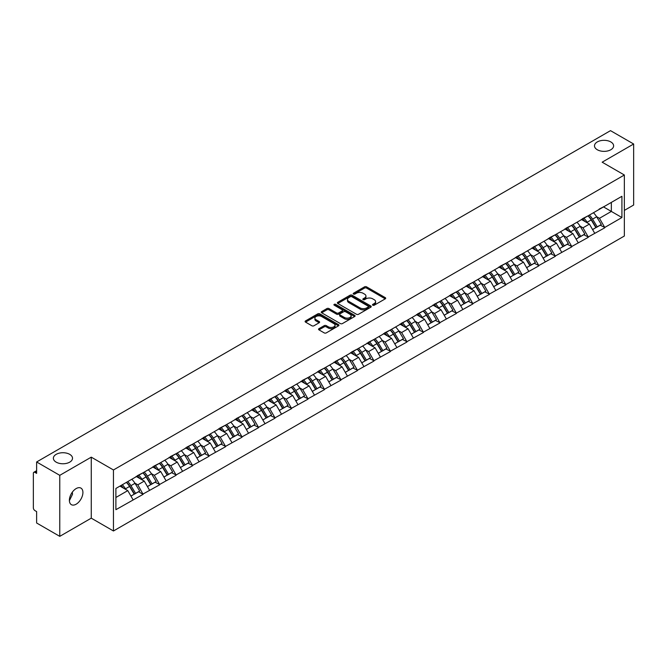 <?xml version="1.0" encoding="UTF-8"?>
<svg xmlns="http://www.w3.org/2000/svg" width="667" height="667" viewBox="0 0 667 667"><rect width="100%" height="100%" fill="white"/><g stroke="black" fill="none" stroke-linecap="round" stroke-linejoin="round"><path stroke-width="1" d="M69.71 454.344A9.563 5.519 0 0 0 59.28 453.151A9.563 5.519 0 0 0 53.377 458.254A9.563 5.519 0 0 0 56.178 462.156A9.563 5.519 0 0 0 66.6 463.348A9.563 5.519 0 0 0 72.511 458.254A9.563 5.519 0 0 0 69.71 454.344M610.822 141.938A9.563 5.519 0 0 0 600.4 140.737A9.563 5.519 0 0 0 594.489 145.84A9.563 5.519 0 0 0 597.29 149.742A9.563 5.519 0 0 0 607.72 150.942A9.563 5.519 0 0 0 613.623 145.84A9.563 5.519 0 0 0 610.822 141.938M372.795 305.203A1.026 0.592 0 0 0 374.245 305.203L385.268 298.841A1.467 0.85 0 0 0 385.693 298.241A1.467 0.85 0 0 0 385.268 297.64L366.592 286.86A1.467 0.85 0 0 0 364.515 286.86L353.493 293.23A1.026 0.592 0 0 0 353.193 293.647A1.026 0.592 0 0 0 353.493 294.064A1.026 0.592 0 0 0 354.952 294.064L356.378 293.238A4.694 2.71 0 0 1 363.015 293.238L364.574 294.139A4.694 2.71 0 0 1 365.95 296.056A4.694 2.71 0 0 1 364.574 297.974L363.148 298.799A1.026 0.592 0 0 0 362.84 299.216A1.026 0.592 0 0 0 363.148 299.633A1.026 0.592 0 0 0 364.599 299.633L366.025 298.808A4.694 2.71 0 0 1 372.661 298.808L374.22 299.708A4.694 2.71 0 0 1 375.596 301.626A4.694 2.71 0 0 1 374.22 303.543L372.795 304.369A1.026 0.592 0 0 0 372.494 304.786A1.026 0.592 0 0 0 372.795 305.203L372.795 304.369M72.344 492.138L72.511 494.28L69.393 500.642M76.155 488.577A9.563 5.519 -60 0 1 80.932 488.102A9.563 5.519 -60 0 1 82.4 495.764A9.563 5.519 -60 0 1 76.155 504.194A9.563 5.519 -60 0 1 71.369 504.669A9.563 5.519 -60 0 1 69.902 497.007A9.563 5.519 -60 0 1 76.155 488.577M318.976 328.664A1.467 0.85 0 0 0 318.551 329.265A1.467 0.85 0 0 0 318.976 329.865L324.22 332.891A1.467 0.85 0 0 0 326.288 332.891L338.536 325.821A1.467 0.85 0 0 0 338.961 325.221A1.467 0.85 0 0 0 338.536 324.629L319.86 313.849A1.467 0.85 0 0 0 317.784 313.849L305.544 320.91A1.467 0.85 0 0 0 305.111 321.511A1.467 0.85 0 0 0 305.544 322.111L311.873 325.763A1.467 0.85 0 0 0 313.949 325.763L319.185 322.736A1.467 0.85 0 0 0 319.618 322.136A1.467 0.85 0 0 0 319.185 321.544L316.05 319.726A3.927 2.268 0 0 1 314.899 318.126A3.927 2.268 0 0 1 317.317 316.033A3.927 2.268 0 0 1 321.594 316.525L333.892 323.62A3.927 2.268 0 0 1 335.042 325.221A3.927 2.268 0 0 1 332.616 327.314A3.927 2.268 0 0 1 328.339 326.83L326.288 325.646A1.467 0.85 0 0 0 324.22 325.646L318.976 328.664L318.976 329.865L324.22 326.863L324.22 325.646M91.262 457.153L59.772 475.338L36.627 461.973L610.505 130.649L633.65 144.005L602.159 162.189L624.354 175.004L113.457 469.968L91.262 457.153L91.262 518.167L113.457 530.982L113.457 469.968M356.478 314.265A1.467 0.85 0 0 0 358.554 314.265L370.794 307.195A1.467 0.85 0 0 0 371.227 306.595A1.467 0.85 0 0 0 370.794 305.995L352.126 295.214A1.467 0.85 0 0 0 350.05 295.214L337.81 302.284A1.467 0.85 0 0 0 337.377 302.885A1.467 0.85 0 0 0 337.81 303.485L356.478 314.265M334.634 305.428A1.026 0.592 0 0 1 335.676 305.569L335.676 304.352L354.661 315.316A1.467 0.85 0 0 1 355.094 315.908A1.467 0.85 0 0 1 354.661 316.508L342.421 323.578A1.467 0.85 0 0 1 340.345 323.578L321.677 312.798L321.677 311.597A1.467 0.85 0 0 0 321.244 312.198A1.467 0.85 0 0 0 321.677 312.798M321.677 311.597L326.913 308.571A1.467 0.85 0 0 1 328.989 308.571L336.56 312.948A1.467 0.85 0 0 0 338.636 312.948L342.113 310.939A1.467 0.85 0 0 0 342.538 310.338A1.467 0.85 0 0 0 342.113 309.738L334.225 305.194A1.026 0.592 0 0 1 333.925 304.769A1.026 0.592 0 0 1 334.559 304.227A1.026 0.592 0 0 1 335.676 304.352M113.457 530.982L624.354 236.026L624.354 175.004M126.43 482.374A10.013 5.778 -120 0 1 129.857 486.376L134.526 494.089L138.594 491.737L143.105 494.339L137.819 484.826L134.892 483.133M143.105 494.339L115.891 509.688L115.891 488.452L621.919 196.298L621.919 217.534L604.744 227.455L599.458 218.301L596.531 216.608M588.069 215.85A10.013 5.778 -120 0 1 591.496 219.852L596.165 227.564L600.233 225.213L604.744 227.455M604.744 227.814L588.261 236.968L582.975 227.814L580.048 226.13M571.577 225.363A10.013 5.778 -120 0 1 575.004 229.373L579.673 237.077L583.742 234.734L588.261 236.968M588.261 237.335L571.769 246.49L566.483 237.335L563.557 235.643M555.094 234.884A10.013 5.778 -120 0 1 558.521 238.894L563.19 246.598L567.258 244.247L571.769 246.49M571.769 246.857L555.286 256.011L550 246.857L547.073 245.164M538.602 244.405A10.013 5.778 -120 0 1 542.029 248.407L546.698 256.12L550.767 253.768L555.286 256.011M555.286 256.37L538.794 265.524L533.508 256.37L530.582 254.686M522.119 253.919A10.013 5.778 -120 0 1 525.546 257.929L530.215 265.633L534.284 263.29L538.794 265.524M538.794 265.891L522.311 275.046L517.025 265.891L514.099 264.199M505.628 263.44A10.013 5.778 -120 0 1 509.063 267.45L513.723 275.154L517.792 272.803L522.311 275.046M522.311 275.413L505.819 284.567L500.542 275.413L497.607 273.72M489.144 272.961A10.013 5.778 -120 0 1 492.571 276.963L497.24 284.676L501.309 282.324L505.819 284.567M505.819 284.934L489.336 294.08L484.05 284.934L481.124 283.242M472.653 282.475A10.013 5.778 -120 0 1 476.088 286.485L480.749 294.189L484.817 291.846L489.336 294.08M489.336 294.447L472.845 303.602L467.567 294.447L464.632 292.755M456.17 291.996A10.013 5.778 -120 0 1 459.596 296.006L464.265 303.71L468.334 301.359L472.845 303.602M472.845 303.969L456.361 313.123L451.075 303.969L448.149 302.276M439.678 301.517A10.013 5.778 -120 0 1 443.113 305.519L447.774 313.232L451.842 310.88L456.361 313.123M456.361 313.49L439.87 322.636L434.592 313.49L431.666 311.797M423.195 311.03A10.013 5.778 -120 0 1 426.622 315.041L431.291 322.745L435.359 320.402L439.87 322.636M439.87 323.003L423.387 332.158L418.101 323.003L415.174 321.319M406.712 320.552A10.013 5.778 -120 0 1 410.138 324.562L414.807 332.266L418.876 329.915L423.387 332.158M423.387 332.525L406.903 341.679L401.617 332.525L398.691 330.832M390.22 330.073A10.013 5.778 -120 0 1 393.647 334.084L398.316 341.787L402.384 339.436L406.903 341.679M406.903 342.046L390.412 351.192L385.126 342.046L382.199 340.353M373.737 339.586A10.013 5.778 -120 0 1 377.163 343.597L381.832 351.301L385.901 348.958L390.412 351.192M390.412 351.559L373.929 360.714L368.643 351.559L365.716 349.875M357.245 349.108A10.013 5.778 -120 0 1 360.672 353.118L365.341 360.822L369.41 358.471L373.929 360.714M373.929 361.08L357.437 370.235L352.151 361.08L349.225 359.388M340.762 358.629A10.013 5.778 -120 0 1 344.189 362.64L348.858 370.343L352.926 367.992L357.437 370.235M357.437 370.602L340.954 379.748L335.668 370.602L332.741 368.909M324.27 368.142A10.013 5.778 -120 0 1 327.697 372.153L332.366 379.857L336.435 377.514L340.954 379.748M340.954 380.115L324.462 389.27L319.176 380.115L316.25 378.431M307.787 377.664A10.013 5.778 -120 0 1 311.214 381.674L315.883 389.378L319.952 387.027L324.462 389.27M324.462 389.636L307.979 398.791L302.693 389.636L299.766 387.944M291.296 387.185A10.013 5.778 -120 0 1 294.722 391.195L299.391 398.899L303.46 396.548L307.979 398.791M307.979 399.158L291.487 408.304L286.201 399.158L283.275 397.465M274.812 396.707A10.013 5.778 -120 0 1 278.239 400.709L282.908 408.421L286.977 406.07L291.487 408.304M291.487 408.671L275.004 417.825L269.718 408.671L266.792 406.987M258.321 406.22A10.013 5.778 -120 0 1 261.756 410.23L266.416 417.934L270.485 415.583L275.004 417.825M275.004 418.192L258.513 427.347L253.235 418.192L250.3 416.5M241.838 415.741A10.013 5.778 -120 0 1 245.264 419.751L249.933 427.455L254.002 425.104L258.513 427.347M258.513 427.714L242.029 436.86L236.743 427.714L233.817 426.021M225.346 425.263A10.013 5.778 -120 0 1 228.781 429.265L233.442 436.977L237.51 434.626L242.029 436.86M242.029 437.227L225.538 446.381L220.26 437.227L217.325 435.543M208.863 434.776A10.013 5.778 -120 0 1 212.289 438.786L216.958 446.49L221.027 444.139L225.538 446.381M225.538 446.748L209.054 455.903L203.768 446.748L200.842 445.056M192.379 444.297A10.013 5.778 -120 0 1 195.806 448.307L200.467 456.011L204.536 453.66L209.054 455.903M209.054 456.27L192.563 465.424L187.285 456.27L184.359 454.577M175.888 453.818A10.013 5.778 -120 0 1 179.315 457.82L183.984 465.533L188.052 463.181L192.563 465.424M192.563 465.783L176.08 474.937L170.794 465.783L167.867 464.099M159.405 463.332A10.013 5.778 -120 0 1 162.831 467.342L167.5 475.046L171.569 472.703L176.08 474.937M176.08 475.304L159.596 484.459L154.31 475.304L151.384 473.612M142.913 472.853A10.013 5.778 -120 0 1 146.34 476.863L151.009 484.567L155.077 482.216L159.596 484.459M159.596 484.826L143.105 493.98M137.502 475.613L143.105 472.745M137.819 484.826L144.272 481.099L136.126 476.405M149.55 490.253L144.272 481.099M153.994 466.091L159.596 463.223M154.31 475.304L160.755 471.586L152.618 466.883M166.041 480.732L160.755 471.586M170.477 456.57L176.08 453.702M170.794 465.783L177.239 462.064L169.101 457.362M182.525 471.219L177.239 462.064M186.968 447.057L192.563 444.189M187.285 456.27L193.73 452.543L185.593 447.849M199.016 461.697L193.73 452.543M203.452 437.535L209.054 434.667M203.768 446.748L210.213 443.03L202.076 438.327M215.499 452.176L210.213 443.03M219.943 428.014L225.538 425.146M220.26 437.227L226.705 433.508L218.568 428.806M231.991 442.663L226.705 433.508M236.426 418.501L242.029 415.633M236.743 427.714L243.188 423.987L235.051 419.293M248.474 433.141L243.188 423.987M252.91 408.979L258.513 406.111M253.235 418.192L259.68 414.474L251.542 409.771M264.966 423.62L259.68 414.474M269.401 399.458L275.004 396.59M269.718 408.671L276.163 404.952L268.026 400.25M281.449 414.107L276.163 404.952M285.885 389.945L291.487 387.077M286.201 399.158L292.655 395.431L284.517 390.737M297.941 404.586L292.655 395.431M302.376 380.423L307.979 377.555M302.693 389.636L309.138 385.918L301 381.216M314.424 395.064L309.138 385.918M318.859 370.902L324.462 368.034M319.176 380.115L325.629 376.396L317.492 371.694M330.907 385.551L325.629 376.396M335.351 361.389L340.954 358.521M335.668 370.602L342.113 366.875L333.975 362.181M347.399 376.03L342.113 366.875M351.834 351.868L357.437 348.999M352.151 361.08L358.604 357.362L350.458 352.66M363.882 366.508L358.604 357.362M368.326 342.346L373.929 339.478M368.643 351.559L375.087 347.84L366.95 343.138M380.373 356.995L375.087 347.84M384.809 332.825L390.412 329.965M385.126 342.046L391.571 338.319L383.433 333.625M396.857 347.474L391.571 338.319M401.301 323.312L406.903 320.443M401.617 332.525L408.062 328.798L399.925 324.104M413.348 337.952L408.062 328.798M417.784 313.79L423.387 310.922M418.101 323.003L424.546 319.285L416.408 314.582M429.831 328.439L424.546 319.285M434.275 304.269L439.87 301.401M434.592 313.49L441.037 309.763L432.9 305.069M446.323 318.918L441.037 309.763M450.759 294.756L456.361 291.888M451.075 303.969L457.52 300.242L449.383 295.548M462.806 309.396L457.52 300.242M467.25 285.234L472.845 282.366M467.567 294.447L474.012 290.729L465.874 286.026M479.298 299.883L474.012 290.729M483.733 275.713L489.336 272.845M484.05 284.934L490.495 281.207L482.358 276.513M495.781 290.362L490.495 281.207M500.217 266.2L505.819 263.332M500.542 275.413L506.987 271.686L498.849 266.992M512.273 280.84L506.987 271.686M516.708 256.678L522.311 253.81M517.025 265.891L523.47 262.173L515.333 257.47M528.756 271.327L523.47 262.173M533.191 247.157L538.794 244.289M533.508 256.37L539.962 252.651L531.824 247.957M545.239 261.806L539.962 252.651M549.683 237.644L555.286 234.776M550 246.857L556.445 243.13L548.307 238.436M561.731 252.284L556.445 243.13M566.166 228.122L571.769 225.254M566.483 237.335L572.936 233.617L564.799 228.914M578.214 242.763L572.936 233.617M582.658 218.601L588.261 215.733M582.975 227.814L589.42 224.095L581.282 219.393M594.706 233.25L589.42 224.095M599.141 209.088L604.744 206.22M599.458 218.301L611.347 211.431L611.347 202.401L621.919 196.298M603.527 206.92L621.919 217.534M624.354 210.397L633.65 205.027L633.65 144.005M59.772 475.338L59.772 536.351L36.627 522.995L36.627 511.581L34.934 510.605A2.243 1.292 -120 0 1 33.35 507.862L33.35 473.32A2.243 1.292 -120 0 1 33.817 472.294A2.243 1.292 -120 0 1 34.934 472.403L36.627 473.387L36.627 461.973M59.772 536.351L91.262 518.167M115.891 497.482L127.781 490.62L119.96 486.101M133.066 499.775L127.781 490.62M591.262 220.035L591.787 220.335M574.779 229.556L575.296 229.857M558.287 239.069L558.813 239.37M541.804 248.591L542.321 248.891M525.313 258.112L525.838 258.412M508.829 267.625L509.346 267.926M492.338 277.147L492.863 277.447M475.854 286.668L476.38 286.968M459.363 296.181L459.888 296.49M442.88 305.703L443.405 306.003M426.388 315.224L426.913 315.524M409.905 324.737L410.43 325.046M393.413 334.259L393.939 334.559M376.93 343.78L377.455 344.08M360.447 353.293L360.964 353.602M343.955 362.815L344.48 363.115M327.472 372.336L327.989 372.636M310.98 381.849L311.506 382.158M294.497 391.371L295.014 391.671M278.006 400.892L278.531 401.192M261.522 410.405L262.048 410.714M245.031 419.927L245.556 420.227M228.548 429.448L229.073 429.748M212.056 438.961L212.581 439.27M195.573 448.482L196.098 448.783M179.081 458.004L179.606 458.304M162.598 467.525L163.123 467.825M146.106 477.038L146.632 477.339M129.623 486.56L130.148 486.86M373.203 305.353L374.22 304.761A4.694 2.71 0 0 0 375.596 302.843L375.596 301.626M365.95 296.056L365.95 297.274A4.694 2.71 0 0 1 364.574 299.191L363.557 299.783M385.251 298.849L366.592 288.086A1.467 0.85 0 0 0 364.515 288.086L353.91 294.214M370.777 307.212L352.126 296.44A1.467 0.85 0 0 0 350.05 296.44L337.827 303.493M368.201 307.02A1.026 0.592 0 0 0 368.501 306.595A1.026 0.592 0 0 0 368.201 306.178L351.809 296.715A1.026 0.592 0 0 0 350.358 296.715L348.858 297.582A4.694 2.71 0 0 0 347.482 299.5A4.694 2.71 0 0 0 348.858 301.417L360.055 307.887A4.694 2.71 0 0 0 366.7 307.887L368.201 307.02L368.201 308.237A1.026 0.592 0 0 0 368.501 307.82L368.501 306.595M347.482 299.5L347.482 300.717A4.694 2.71 0 0 0 348.858 302.635L348.858 301.417M368.201 308.237L366.7 309.104A4.694 2.71 0 0 1 360.055 309.104L348.858 302.635M321.694 312.806L326.913 309.796L326.913 308.571M342.538 310.338L342.538 311.564A1.467 0.85 0 0 1 342.113 312.164L338.636 314.165A1.467 0.85 0 0 1 336.56 314.165L328.989 309.796A1.467 0.85 0 0 0 326.913 309.796M335.676 305.569L354.644 316.525M344.422 317.484A3.927 2.268 0 0 0 348.699 317.976A3.927 2.268 0 0 0 351.117 315.883A3.927 2.268 0 0 0 349.967 314.282L345.639 311.781A1.467 0.85 0 0 0 343.563 311.781L340.087 313.782A1.467 0.85 0 0 0 339.661 314.382A1.467 0.85 0 0 0 340.087 314.982L344.422 317.484L344.422 318.701A3.927 2.268 0 0 0 348.699 319.193A3.927 2.268 0 0 0 351.117 317.1L351.117 315.883M339.661 314.382L339.661 315.608A1.467 0.85 0 0 0 340.087 316.2L340.087 314.982M344.422 318.701L340.087 316.2M335.042 325.221L335.042 326.446A3.927 2.268 0 0 1 332.616 328.539A3.927 2.268 0 0 1 328.339 328.047L326.288 326.863A1.467 0.85 0 0 0 324.22 326.863M314.899 318.126L314.899 319.351A3.927 2.268 0 0 0 316.05 320.952L316.05 319.726M319.168 322.753L316.05 320.952M338.511 325.838L319.86 315.066A1.467 0.85 0 0 0 317.784 315.066L305.561 322.119M593.43 212.748A12.256 7.079 60 0 1 596.64 216.792L592.571 219.135A12.256 7.079 -120 0 0 589.361 215.099M592.571 219.135L597.24 226.847L601.309 224.496L596.64 216.792M596.165 227.564L597.24 226.847M600.233 225.213L601.309 224.496M582.358 218.776A10.013 5.778 60 0 1 585.117 221.611M583.917 218.242A12.256 7.079 60 0 1 587.135 222.278L587.594 223.036M592.604 229.615L595.864 227.639L591.204 219.927A12.256 7.079 -120 0 0 587.986 215.891M595.864 227.639L592.563 229.54M576.947 222.269A12.256 7.079 60 0 1 580.157 226.305L576.088 228.656A12.256 7.079 -120 0 0 572.878 224.621M576.088 228.656L580.757 236.36L584.826 234.017L580.157 226.305M579.673 237.077L580.757 236.36M583.742 234.734L584.826 234.017M565.866 228.297A10.013 5.778 60 0 1 568.626 231.132M567.434 227.755A12.256 7.079 60 0 1 570.644 231.799L571.102 232.558M576.121 239.136L579.381 237.152L574.712 229.448A12.256 7.079 -120 0 0 571.502 225.413M579.381 237.152L576.08 239.061M560.455 231.782A12.256 7.079 60 0 1 563.665 235.826L559.596 238.177A12.256 7.079 -120 0 0 556.386 234.134M559.596 238.177L564.265 245.881L568.334 243.53L563.665 235.826M563.19 246.598L564.265 245.881M567.258 244.247L568.334 243.53M549.383 237.819A10.013 5.778 60 0 1 552.143 240.645M550.942 237.277A12.256 7.079 60 0 1 554.16 241.321L554.619 242.079M559.63 248.649L562.89 246.673L558.229 238.969A12.256 7.079 -120 0 0 555.011 234.926M562.89 246.673L559.588 248.583M543.972 241.304A12.256 7.079 60 0 1 547.182 245.348L543.113 247.69A12.256 7.079 -120 0 0 539.903 243.655M543.113 247.69L547.782 255.403L551.851 253.051L547.182 245.348M546.698 256.12L547.782 255.403M550.767 253.768L551.851 253.051M532.891 247.332A10.013 5.778 60 0 1 535.659 250.167M534.459 246.798A12.256 7.079 60 0 1 537.669 250.834L538.127 251.592M543.146 258.171L546.406 256.195L541.737 248.491A12.256 7.079 -120 0 0 538.527 244.447M546.406 256.195L543.105 258.096M527.48 250.825A12.256 7.079 60 0 1 530.69 254.861L526.622 257.212A12.256 7.079 -120 0 0 523.412 253.177M526.622 257.212L531.291 264.916L535.359 262.573L530.69 254.861M530.215 265.633L531.291 264.916M534.284 263.29L535.359 262.573M516.408 256.853A10.013 5.778 60 0 1 519.168 259.688M517.967 256.32A12.256 7.079 60 0 1 521.185 260.355L521.644 261.114M526.655 267.692L529.915 265.708L525.254 258.004A12.256 7.079 -120 0 0 522.036 253.969M529.915 265.708L526.613 267.617M510.997 260.347A12.256 7.079 60 0 1 514.207 264.382L510.138 266.733A12.256 7.079 -120 0 0 506.928 262.69M510.138 266.733L514.807 274.437L518.876 272.086L514.207 264.382M513.723 275.154L514.807 274.437M517.792 272.803L518.876 272.086M499.917 266.375A10.013 5.778 60 0 1 502.685 269.201M501.484 265.833A12.256 7.079 60 0 1 504.694 269.877L505.152 270.635M510.172 277.205L513.432 275.229L508.763 267.525A12.256 7.079 -120 0 0 505.553 263.482M513.432 275.229L510.13 277.138M494.505 269.86A12.256 7.079 60 0 1 497.724 273.904L493.655 276.246A12.256 7.079 -120 0 0 490.437 272.211M493.655 276.246L498.316 283.959L502.384 281.607L497.724 273.904M497.24 284.676L498.316 283.959M501.309 282.324L502.384 281.607M483.433 275.888A10.013 5.778 60 0 1 486.193 278.723M484.992 275.354A12.256 7.079 60 0 1 488.211 279.39L488.669 280.148M493.68 286.727L496.948 284.751L492.279 277.047A12.256 7.079 -120 0 0 489.069 273.003M496.948 284.751L493.638 286.652M478.022 279.381A12.256 7.079 60 0 1 481.232 283.417L477.163 285.768A12.256 7.079 -120 0 0 473.954 281.732M477.163 285.768L481.832 293.472L485.901 291.129L481.232 283.417M480.749 294.189L481.832 293.472M484.817 291.846L485.901 291.129M466.942 285.409A10.013 5.778 60 0 1 469.71 288.244M468.509 284.876A12.256 7.079 60 0 1 471.719 288.911L472.178 289.67M477.197 296.248L480.457 294.264L475.788 286.56A12.256 7.079 -120 0 0 472.578 282.525M480.457 294.264L477.155 296.173M461.531 288.903A12.256 7.079 60 0 1 464.749 292.938L460.68 295.289A12.256 7.079 -120 0 0 457.462 291.246M460.68 295.289L465.341 302.993L469.41 300.642L464.749 292.938M464.265 303.71L465.341 302.993M468.334 301.359L469.41 300.642M450.458 294.931A10.013 5.778 60 0 1 453.218 297.757M452.026 294.389A12.256 7.079 60 0 1 455.236 298.432L455.694 299.191M460.705 305.761L463.974 303.785L459.305 296.081A12.256 7.079 -120 0 0 456.095 292.038M463.974 303.785L460.672 305.694M445.047 298.416A12.256 7.079 60 0 1 448.257 302.459L444.189 304.802A12.256 7.079 -120 0 0 440.979 300.767M444.189 304.802L448.858 312.515L452.926 310.163L448.257 302.459M447.774 313.232L448.858 312.515M451.842 310.88L452.926 310.163M433.967 304.444A10.013 5.778 60 0 1 436.735 307.279M435.534 303.91A12.256 7.079 60 0 1 438.744 307.946L439.211 308.704M444.222 315.283L447.482 313.307L442.813 305.603A12.256 7.079 -120 0 0 439.603 301.559M447.482 313.307L444.18 315.208M428.556 307.937A12.256 7.079 60 0 1 431.774 311.973L427.705 314.324A12.256 7.079 -120 0 0 424.487 310.288M427.705 314.324L432.366 322.028L436.435 319.685L431.774 311.973M431.291 322.745L432.366 322.028M435.359 320.402L436.435 319.685M417.484 313.965A10.013 5.778 60 0 1 420.243 316.8M419.051 313.432A12.256 7.079 60 0 1 422.261 317.467L422.72 318.226M427.739 324.804L430.999 322.828L426.33 315.116A12.256 7.079 -120 0 0 423.12 311.08M430.999 322.828L427.697 324.729M412.073 317.459A12.256 7.079 60 0 1 415.283 321.494L411.214 323.845A12.256 7.079 -120 0 0 408.004 319.801M411.214 323.845L415.883 331.549L419.952 329.198L415.283 321.494M414.807 332.266L415.883 331.549M418.876 329.915L419.952 329.198M401 323.487A10.013 5.778 60 0 1 403.76 326.321M402.56 322.945A12.256 7.079 60 0 1 405.769 326.988L406.236 327.747M411.247 334.317L414.507 332.341L409.838 324.637A12.256 7.079 -120 0 0 406.628 320.594M414.507 332.341L411.205 334.25M395.589 326.972A12.256 7.079 60 0 1 398.799 331.015L394.731 333.358A12.256 7.079 -120 0 0 391.521 329.323M394.731 333.358L399.4 341.07L403.468 338.719L398.799 331.015M398.316 341.787L399.4 341.07M402.384 339.436L403.468 338.719M384.509 333A10.013 5.778 60 0 1 387.269 335.834M386.076 332.466A12.256 7.079 60 0 1 389.286 336.502L389.745 337.269M394.764 343.838L398.024 341.863L393.355 334.159A12.256 7.079 -120 0 0 390.145 330.115M398.024 341.863L394.722 343.772M379.098 336.493A12.256 7.079 60 0 1 382.308 340.529L378.239 342.88A12.256 7.079 -120 0 0 375.029 338.844M378.239 342.88L382.908 350.584L386.977 348.241L382.308 340.529M381.832 351.301L382.908 350.584M385.901 348.958L386.977 348.241M368.026 342.521A10.013 5.778 60 0 1 370.785 345.356M369.585 341.988A12.256 7.079 60 0 1 372.795 346.023L373.262 346.782M378.272 353.36L381.532 351.384L376.863 343.672A12.256 7.079 -120 0 0 373.653 339.636M381.532 351.384L378.231 353.285M362.615 346.015A12.256 7.079 60 0 1 365.824 350.05L361.756 352.401A12.256 7.079 -120 0 0 358.546 348.357M361.756 352.401L366.425 360.105L370.493 357.754L365.824 350.05M365.341 360.822L366.425 360.105M369.41 358.471L370.493 357.754M351.534 352.043A10.013 5.778 60 0 1 354.294 354.877M353.101 351.501A12.256 7.079 60 0 1 356.311 355.544L356.77 356.303M361.789 362.873L365.049 360.897L360.38 353.193A12.256 7.079 -120 0 0 357.17 349.158M365.049 360.897L361.747 362.806M346.123 355.528A12.256 7.079 60 0 1 349.333 359.571L345.264 361.923A12.256 7.079 -120 0 0 342.054 357.879M345.264 361.923L349.933 369.626L354.002 367.275L349.333 359.571M348.858 370.343L349.933 369.626M352.926 367.992L354.002 367.275M335.051 361.556A10.013 5.778 60 0 1 337.81 364.39M336.61 361.022A12.256 7.079 60 0 1 339.828 365.057L340.287 365.824M345.298 372.394L348.558 370.418L343.897 362.715A12.256 7.079 -120 0 0 340.679 358.671M348.558 370.418L345.256 372.328M329.64 365.049A12.256 7.079 60 0 1 332.85 369.084L328.781 371.436A12.256 7.079 -120 0 0 325.571 367.4M328.781 371.436L333.45 379.139L337.519 376.797L332.85 369.084M332.366 379.857L333.45 379.139M336.435 377.514L337.519 376.797M318.559 371.077A10.013 5.778 60 0 1 321.327 373.912M320.127 370.544A12.256 7.079 60 0 1 323.337 374.579L323.795 375.338M328.814 381.916L332.074 379.94L327.405 372.228A12.256 7.079 -120 0 0 324.195 368.192M332.074 379.94L328.773 381.841M313.148 374.571A12.256 7.079 60 0 1 316.358 378.606L312.289 380.957A12.256 7.079 -120 0 0 309.079 376.913M312.289 380.957L316.958 388.661L321.027 386.31L316.358 378.606M315.883 389.378L316.958 388.661M319.952 387.027L321.027 386.31M302.076 380.599A10.013 5.778 60 0 1 304.836 383.433M303.635 380.057A12.256 7.079 60 0 1 306.853 384.1L307.312 384.859M312.323 391.429L315.583 389.453L310.922 381.749A12.256 7.079 -120 0 0 307.704 377.714M315.583 389.453L312.281 391.362M296.665 384.084A12.256 7.079 60 0 1 299.875 388.127L295.806 390.478A12.256 7.079 -120 0 0 292.596 386.435M295.806 390.478L300.475 398.182L304.544 395.831L299.875 388.127M299.391 398.899L300.475 398.182M303.46 396.548L304.544 395.831M285.584 390.112A10.013 5.778 60 0 1 288.352 392.946M287.152 389.578A12.256 7.079 60 0 1 290.362 393.613L290.82 394.38M295.84 400.95L299.099 398.974L294.43 391.271A12.256 7.079 -120 0 0 291.221 387.227M299.099 398.974L295.798 400.884M280.173 393.605A12.256 7.079 60 0 1 283.392 397.64L279.315 399.992A12.256 7.079 -120 0 0 276.105 395.956M279.315 399.992L283.984 407.695L288.052 405.353L283.392 397.64M282.908 408.421L283.984 407.695M286.977 406.07L288.052 405.353M269.101 399.633A10.013 5.778 60 0 1 271.861 402.468M270.66 399.099A12.256 7.079 60 0 1 273.879 403.135L274.337 403.894M279.348 410.472L282.608 408.496L277.947 400.784A12.256 7.079 -120 0 0 274.729 396.748M282.608 408.496L279.306 410.397M263.69 403.126A12.256 7.079 60 0 1 266.9 407.162L262.831 409.513A12.256 7.079 -120 0 0 259.621 405.469M262.831 409.513L267.5 417.217L271.569 414.866L266.9 407.162M266.416 417.934L267.5 417.217M270.485 415.583L271.569 414.866M252.61 409.154A10.013 5.778 60 0 1 255.378 411.989M254.177 408.613A12.256 7.079 60 0 1 257.387 412.656L257.846 413.415M262.865 419.985L266.125 418.009L261.456 410.305A12.256 7.079 -120 0 0 258.246 406.27M266.125 418.009L262.823 419.918M247.199 412.64A12.256 7.079 60 0 1 250.417 416.683L246.348 419.034A12.256 7.079 -120 0 0 243.13 414.991M246.348 419.034L251.009 426.738L255.077 424.387L250.417 416.683M249.933 427.455L251.009 426.738M254.002 425.104L255.077 424.387M236.126 418.668A10.013 5.778 60 0 1 238.886 421.502M237.694 418.134A12.256 7.079 60 0 1 240.904 422.169L241.362 422.936M246.373 429.506L249.641 427.53L244.972 419.826A12.256 7.079 -120 0 0 241.762 415.783M249.641 427.53L246.34 429.44M230.715 422.161A12.256 7.079 60 0 1 233.925 426.205L229.857 428.548A12.256 7.079 -120 0 0 226.647 424.512M229.857 428.548L234.526 436.26L238.594 433.909L233.925 426.205M233.442 436.977L234.526 436.26M237.51 434.626L238.594 433.909M219.635 428.189A10.013 5.778 60 0 1 222.403 431.024M221.202 427.655A12.256 7.079 60 0 1 224.412 431.691L224.871 432.449M229.89 439.028L233.15 437.052L228.481 429.34A12.256 7.079 -120 0 0 225.271 425.304M233.15 437.052L229.848 438.953M214.224 431.682A12.256 7.079 60 0 1 217.442 435.718L213.373 438.069A12.256 7.079 -120 0 0 210.155 434.034M213.373 438.069L218.034 445.773L222.103 443.422L217.442 435.718M216.958 446.49L218.034 445.773M221.027 444.139L222.103 443.422M203.152 437.71A10.013 5.778 60 0 1 205.911 440.545M204.719 437.168A12.256 7.079 60 0 1 207.929 441.212L208.387 441.971M213.398 448.541L216.667 446.565L211.998 438.861A12.256 7.079 -120 0 0 208.788 434.826M216.667 446.565L213.365 448.474M197.74 441.195A12.256 7.079 60 0 1 200.95 445.239L196.882 447.59A12.256 7.079 -120 0 0 193.672 443.547M196.882 447.59L201.551 455.294L205.619 452.943L200.95 445.239M200.467 456.011L201.551 455.294M204.536 453.66L205.619 452.943M186.66 447.232A10.013 5.778 60 0 1 189.428 450.058M188.227 446.69A12.256 7.079 60 0 1 191.437 450.734L191.904 451.492M196.915 458.062L200.175 456.086L195.506 448.382A12.256 7.079 -120 0 0 192.296 444.339M200.175 456.086L196.873 457.996M181.249 450.717A12.256 7.079 60 0 1 184.467 454.761L180.398 457.103A12.256 7.079 -120 0 0 177.18 453.068M180.398 457.103L185.059 464.816L189.136 462.464L184.467 454.761M183.984 465.533L185.059 464.816M188.052 463.181L189.136 462.464M170.177 456.745A10.013 5.778 60 0 1 172.936 459.58M171.744 456.211A12.256 7.079 60 0 1 174.954 460.247L175.413 461.005M180.432 467.584L183.692 465.608L179.023 457.896A12.256 7.079 -120 0 0 175.813 453.86M183.692 465.608L180.39 467.509M164.766 460.238A12.256 7.079 60 0 1 167.976 464.274L163.907 466.625A12.256 7.079 -120 0 0 160.697 462.59M163.907 466.625L168.576 474.329L172.645 471.978L167.976 464.274M167.5 475.046L168.576 474.329M171.569 472.703L172.645 471.978M153.693 466.266A10.013 5.778 60 0 1 156.453 469.101M155.253 465.724A12.256 7.079 60 0 1 158.463 469.768L158.929 470.527M163.94 477.097L167.2 475.121L162.531 467.417A12.256 7.079 -120 0 0 159.321 463.382M167.2 475.121L163.899 477.03M148.282 469.751A12.256 7.079 60 0 1 151.492 473.795L147.424 476.146A12.256 7.079 -120 0 0 144.214 472.103M147.424 476.146L152.093 483.85L156.161 481.499L151.492 473.795M151.009 484.567L152.093 483.85M155.077 482.216L156.161 481.499M137.202 475.788A10.013 5.778 60 0 1 139.962 478.614M138.769 475.246A12.256 7.079 60 0 1 141.979 479.29L142.438 480.048M147.457 486.618L150.717 484.642L146.048 476.938A12.256 7.079 -120 0 0 142.838 472.895M150.717 484.642L147.415 486.551M131.791 479.273A12.256 7.079 60 0 1 135.001 483.317L130.932 485.659A12.256 7.079 -120 0 0 127.722 481.624M130.932 485.659L135.601 493.372L139.67 491.02L135.001 483.317M134.526 494.089L135.601 493.372M138.594 491.737L139.67 491.02M120.985 485.518A10.013 5.778 60 0 1 123.478 488.136M122.278 484.767A12.256 7.079 60 0 1 125.488 488.803L125.955 489.561M130.965 496.14L134.225 494.164L129.565 486.451A12.256 7.079 -120 0 0 126.346 482.416M134.225 494.164L130.924 496.065M36.627 471.427L34.934 472.403M374.22 304.761L374.22 303.543M363.148 299.633L363.148 298.799M364.574 299.191L364.574 297.974M353.493 294.064L353.493 293.23M364.515 288.086L364.515 286.86M366.592 288.086L366.592 286.86M385.268 298.841L385.268 297.64M337.81 303.485L337.81 302.284M350.05 296.44L350.05 295.214M352.126 296.44L352.126 295.214M370.794 307.195L370.794 305.995M360.055 309.104L360.055 307.887M366.7 309.104L366.7 307.887M328.989 309.796L328.989 308.571M336.56 314.165L336.56 312.948M338.636 314.165L338.636 312.948M342.113 312.164L342.113 310.939M354.661 316.508L354.661 315.316M326.288 326.863L326.288 325.646M328.339 328.047L328.339 326.83M319.185 322.736L319.185 321.544M305.544 322.111L305.544 320.91M317.784 315.066L317.784 313.849M319.86 315.066L319.86 313.849M338.536 325.821L338.536 324.629M591.204 219.927L587.135 222.278M574.712 229.448L570.644 231.799M558.229 238.969L554.16 241.321M541.737 248.491L537.669 250.834M525.254 258.004L521.185 260.355M508.763 267.525L504.694 269.877M492.279 277.047L488.211 279.39M475.788 286.56L471.719 288.911M459.305 296.081L455.236 298.432M442.813 305.603L438.744 307.946M426.33 315.116L422.261 317.467M409.838 324.637L405.769 326.988M393.355 334.159L389.286 336.502M376.863 343.672L372.795 346.023M360.38 353.193L356.311 355.544M343.897 362.715L339.828 365.057M327.405 372.228L323.337 374.579M310.922 381.749L306.853 384.1M294.43 391.271L290.362 393.613M277.947 400.784L273.879 403.135M261.456 410.305L257.387 412.656M244.972 419.826L240.904 422.169M228.481 429.34L224.412 431.691M211.998 438.861L207.929 441.212M195.506 448.382L191.437 450.734M179.023 457.896L174.954 460.247M162.531 467.417L158.463 469.768M146.048 476.938L141.979 479.29M129.565 486.451L125.488 488.803M36.627 470.669L33.817 472.294"/></g></svg>
